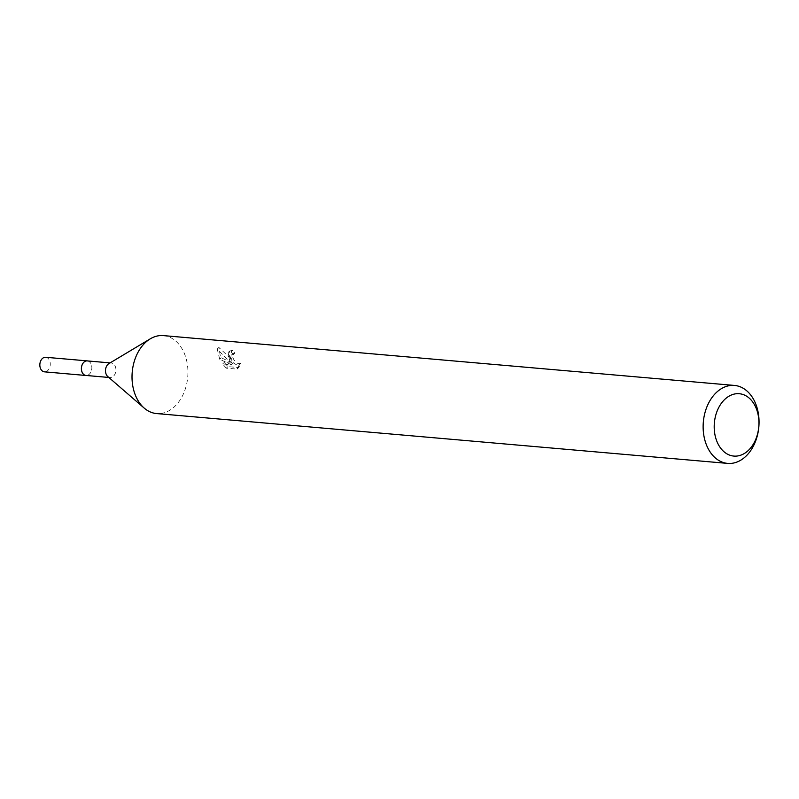 <?xml version="1.0" encoding="UTF-8"?>
<svg xmlns="http://www.w3.org/2000/svg" width="799" height="799" viewBox="0 0 799 799"><rect width="100%" height="100%" fill="white"/><g stroke="black" fill="none" stroke-linecap="round" stroke-linejoin="round"><path stroke-width="0.6" stroke-dasharray="4 3" d="M87.271 360.908A7.301 5.203 -85 0 1 90.187 362.546A7.301 5.203 -85 0 1 91.116 364.064A7.301 5.203 -85 0 1 89.158 374.341A7.301 5.203 -85 0 1 86.002 375.46M87.57 360.928A7.321 5.213 -85 0 1 90.177 362.536A7.321 5.213 -85 0 1 91.106 364.054A7.321 5.213 -85 0 1 89.148 374.351A7.321 5.213 -85 0 1 86.302 375.48M108.904 363.605A7.301 5.203 -85 0 1 111.341 363.006A7.301 5.203 -85 0 1 115.186 366.162A7.301 5.203 -85 0 1 115.086 373.882A7.301 5.203 -85 0 1 110.072 377.557A7.301 5.203 -85 0 1 107.765 376.539M163.376 335.6A39.131 27.865 -85 0 1 183.94 352.489A39.131 27.865 -85 0 1 183.43 393.847A39.131 27.865 -85 0 1 156.574 413.562M229.553 356.474L231.62 360.788L228.264 356.364L218.886 347.435L220.244 355.665L221.313 357.802L232.988 363.245L224.239 362.476L227.945 366.621L238.741 367.56L240.859 363.345L239.071 363.785L237.273 363.195L233.957 359.94L232.459 356.724L232.869 353.737L234.766 353.248A39.131 27.865 95 0 0 232.799 350.282L229.752 351.001L229.553 356.474M219.715 359.28L217.208 348.983L230.012 362.277L228.124 352.509L231.151 351.8A36.524 26.007 -85 0 1 233.148 354.736L231.261 355.215L230.701 357.383L233.887 363.325L237.433 365.293L239.001 364.983L240.859 363.345M233.148 354.736L234.766 353.248M239.231 364.843L237.063 369.108L226.267 368.169L227.945 366.621M237.063 369.108L238.741 367.56M231.151 351.8L232.799 350.282M230.012 362.277L231.62 360.788M226.267 368.169L222.611 363.974L231.36 364.743L219.715 359.27L221.313 357.802M222.611 363.984L224.239 362.476M231.36 364.743L232.988 363.245M217.208 348.983L218.886 347.435M45.693 357.283A7.301 5.203 -85 0 1 50.157 362.616A7.301 5.203 -85 0 1 47.74 370.566A7.301 5.203 -85 0 1 44.414 371.835M87.7 360.948A7.331 5.223 -85 0 1 91.785 366.531A7.331 5.223 -85 0 1 89.318 374.212A7.331 5.223 -85 0 1 86.422 375.5M108.814 377.448L110.072 377.557M229.752 351.001L228.124 352.499M232.859 353.737L231.261 355.215M110.082 362.896L111.341 363.006"/><path stroke-width="1.2" d="M86.422 375.5A7.331 5.223 -85 0 1 85.982 375.48A7.301 5.203 -85 0 1 82.167 372.304A7.301 5.203 -85 0 1 82.257 364.584A7.301 5.203 -85 0 1 87.271 360.908L110.082 362.896M86.302 375.48A7.321 5.213 -85 0 1 82.137 372.314A7.321 5.213 -85 0 1 82.327 364.394A7.321 5.213 -85 0 1 87.57 360.928M727.689 463.4L156.574 413.562A39.131 27.865 -85 0 1 144.229 408.119L107.765 376.539A7.301 5.203 -85 0 1 106.237 374.411A7.301 5.203 -85 0 1 108.904 363.605L150.282 338.826A39.131 27.865 -85 0 1 163.376 335.6L734.491 385.438A39.131 27.865 -85 0 1 755.055 402.326A39.131 27.865 -85 0 1 754.546 443.685A39.131 27.865 -85 0 1 727.689 463.4A39.131 27.865 -85 0 1 707.125 446.511A39.131 27.865 -85 0 1 707.634 405.153A39.131 27.865 -85 0 1 734.491 385.438M144.229 408.119A39.131 27.865 -85 0 1 136.01 396.674A39.131 27.865 -85 0 1 150.282 338.826M755.734 407.22A31.301 22.292 -85 0 1 748.094 450.666A31.301 22.292 -85 0 1 717.392 442.566A31.301 22.292 -85 0 1 725.043 399.13A31.301 22.292 -85 0 1 755.734 407.22M87.261 360.878A7.331 5.223 -85 0 0 83.925 362.147A7.331 5.223 -85 0 0 81.498 370.127A7.331 5.223 -85 0 0 85.982 375.48L44.414 371.835A7.301 5.203 -85 0 1 39.95 366.491A7.301 5.203 -85 0 1 42.367 358.541A7.301 5.203 -85 0 1 45.693 357.283L87.261 360.878A7.331 5.223 -85 0 1 87.7 360.948M86.002 375.46L108.814 377.448"/></g></svg>
